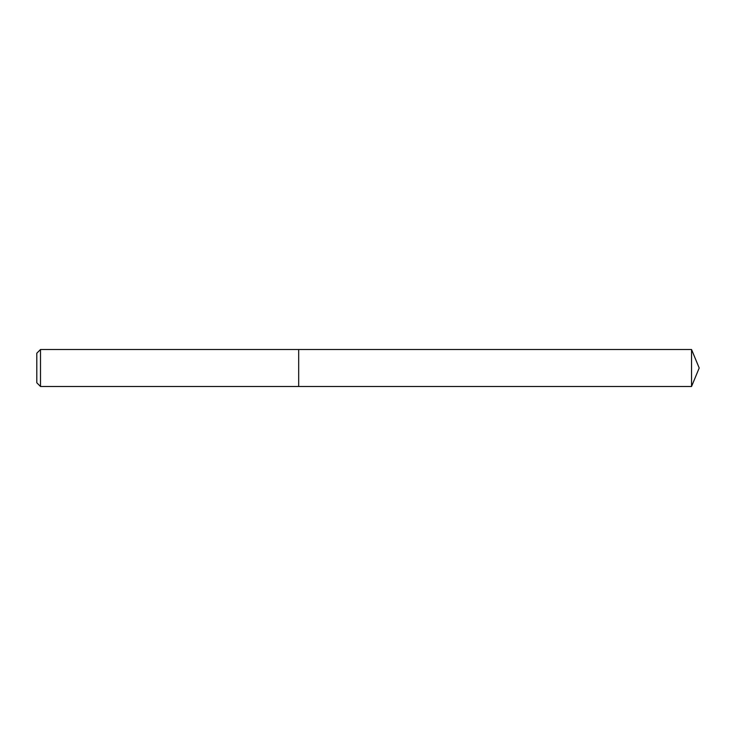 <?xml version="1.0" encoding="UTF-8"?>
<svg xmlns="http://www.w3.org/2000/svg" width="736" height="736" viewBox="0 0 736 736"><rect width="100%" height="100%" fill="white"/><g stroke="black" fill="none" stroke-linecap="round" stroke-linejoin="round"><path stroke-width="1.1" d="M40.498 349.517L40.498 386.483L298.678 386.483L298.678 349.517L40.498 349.517L36.8 353.216L36.8 382.784L40.498 386.483M298.678 349.517L298.678 386.483L691.546 386.483L691.546 349.517L298.678 349.517M691.546 349.517L699.2 368L691.546 386.483"/></g></svg>
